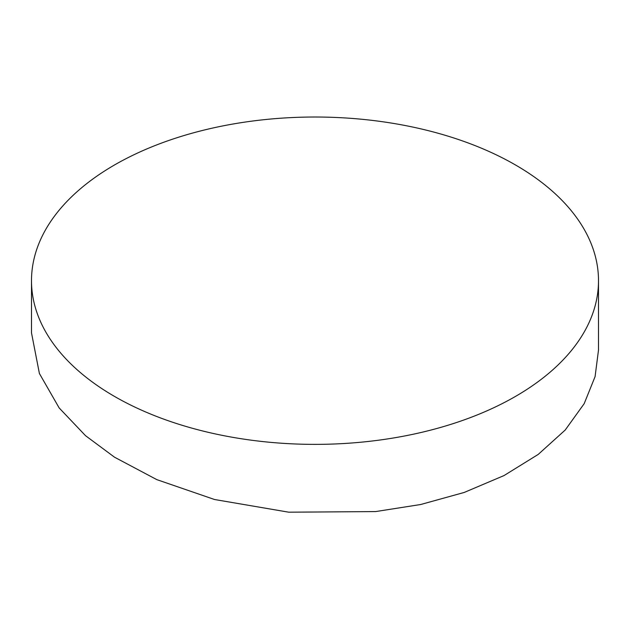 <?xml version="1.0" encoding="UTF-8"?>
<svg xmlns="http://www.w3.org/2000/svg" width="630" height="630" viewBox="0 0 630 630"><rect width="100%" height="100%" fill="white"/><g stroke="black" fill="none" stroke-linecap="round" stroke-linejoin="round"><path stroke-width="0.94" d="M114.534 396.435A283.5 163.674 0 0 0 423.494 431.912A283.5 163.674 0 0 0 598.5 280.697A283.5 163.674 0 0 0 515.466 164.958A283.5 163.674 0 0 0 206.506 129.481A283.5 163.674 0 0 0 31.5 280.697A283.5 163.674 0 0 0 114.534 396.435M31.5 280.697L31.5 332.892L39.399 373.503L59.181 407.964L85.538 435.692L114.534 457.207L156.783 479.619L214.507 499.503L288.737 512.19L375.637 511.576L420.667 504.512L464.2 492.455L504.047 475.555L538.225 454.411L565.212 430.03L584.183 403.665L595.082 376.614L598.5 350.052L598.5 280.697"/></g></svg>
